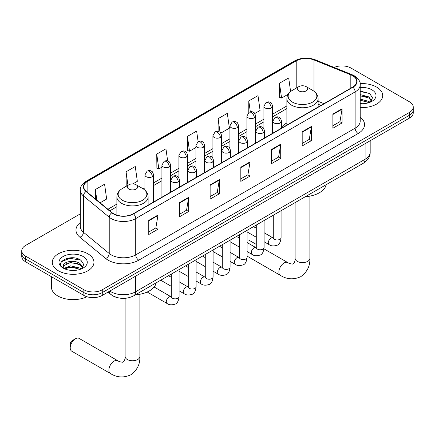 <?xml version="1.0" encoding="UTF-8"?>
<svg xmlns="http://www.w3.org/2000/svg" width="435" height="435" viewBox="0 0 435 435"><rect width="100%" height="100%" fill="white"/><g stroke="black" fill="none" stroke-linecap="round" stroke-linejoin="round"><path stroke-width="0.65" d="M286.877 122.958A23.001 13.278 0 0 0 281.521 127.254M320.872 105.439L318.121 104.324M116.933 297.502A13.017 7.515 180 0 1 111.675 295.044M80.312 213.857L25.562 245.465A13.017 7.515 0 0 0 21.75 250.777L21.75 256.449A13.017 7.515 0 0 0 25.562 261.761L83.863 295.425A13.017 7.515 0 0 0 102.274 295.425L409.438 118.086A13.017 7.515 0 0 0 413.25 112.768L413.25 109.935A13.017 7.515 0 0 1 409.438 115.253A13.017 7.515 0 0 0 413.25 109.935L413.25 107.102A13.017 7.515 0 0 0 409.438 101.785L351.137 68.126A13.017 7.515 0 0 0 334.118 67.43M21.75 250.777A13.017 7.515 0 0 0 25.562 256.095L83.863 289.753A13.017 7.515 0 0 0 102.274 289.753L102.274 292.586L409.438 115.253L102.274 292.586A13.017 7.515 0 0 1 83.863 292.586A13.017 7.515 0 0 0 102.274 292.586L102.274 295.425M25.562 256.095L25.562 258.928L83.863 292.586L25.562 258.928A13.017 7.515 0 0 1 21.75 253.61A13.017 7.515 0 0 0 25.562 258.928L25.562 261.761M376.601 87.082A20.831 12.028 0 0 0 360.126 83.602A20.831 12.028 0 0 1 376.601 87.082A20.831 12.028 0 0 1 382.702 95.586A20.831 12.028 0 0 0 376.601 87.082M87.854 253.79A20.831 12.028 0 0 0 65.152 251.185A20.831 12.028 0 0 0 52.298 262.294A20.831 12.028 0 0 0 58.399 270.798A20.831 12.028 0 0 0 81.095 273.403A20.831 12.028 0 0 0 93.955 262.294A20.831 12.028 0 0 0 87.854 253.79A20.831 12.028 0 0 0 65.152 251.185A20.831 12.028 0 0 0 52.298 262.294A20.831 12.028 0 0 0 58.399 270.798A20.831 12.028 0 0 0 81.095 273.403A20.831 12.028 0 0 0 93.955 262.294A20.831 12.028 0 0 0 87.854 253.79M352.671 75.744A13.887 8.015 180 0 1 356.738 81.41A13.887 8.015 180 0 1 352.671 87.082L133.268 213.754A13.887 8.015 180 0 1 112.072 212.682L86.293 191.422A13.887 8.015 180 0 1 83.781 186.827A13.887 8.015 180 0 1 87.848 181.156L296.213 60.862A13.887 8.015 180 0 1 313.999 59.959L350.817 74.847A13.887 8.015 180 0 1 352.671 75.744M352.915 75.603A14.235 8.216 0 0 0 351.012 74.679L314.195 59.796A14.235 8.216 0 0 0 295.969 60.715L87.604 181.014A14.235 8.216 0 0 0 86.01 191.541L111.79 212.797A14.235 8.216 0 0 0 133.512 213.895L352.915 87.223A14.235 8.216 0 0 0 352.915 75.603M148.765 220.36L148.765 234.536L157.97 229.218L157.97 215.048L148.765 220.36M148.765 232.018L155.855 227.924L157.932 215.515A3.469 2.006 -120 0 0 157.97 215.048M155.795 227.962L157.97 229.218M179.448 202.645L179.448 216.815L188.654 211.502L188.654 197.327L179.448 202.645M179.448 214.303L186.539 210.208L188.616 197.8A3.469 2.006 -120 0 0 188.654 197.327M186.479 210.246L188.654 211.502M210.138 184.929L210.138 199.1L219.343 193.787L219.343 179.611L210.138 184.929M210.138 196.587L217.228 192.493L219.305 180.085A3.469 2.006 -120 0 0 219.343 179.611M217.163 192.531L219.343 193.787M332.878 114.062L332.878 128.238L342.084 122.92L342.084 108.75L332.878 114.062M332.878 125.72L339.969 121.626L342.046 109.218A3.469 2.006 -120 0 0 342.084 108.75M339.904 121.664L342.084 122.92M302.189 131.778L302.189 145.953L311.395 140.635L311.395 126.465L302.189 131.778M302.189 143.436L309.28 139.347L311.362 126.938A3.469 2.006 -120 0 0 311.395 126.465M309.22 139.379L311.395 140.635M271.505 149.493L271.505 163.669L280.711 158.356L280.711 144.181L271.505 149.493M271.505 161.157L278.596 157.062L280.673 144.654A3.469 2.006 -120 0 0 280.711 144.181M278.536 157.095L280.711 158.356M240.821 167.214L240.821 181.384L250.027 176.072L250.027 161.896L240.821 167.214M240.821 178.872L247.912 174.778L249.989 162.369A3.469 2.006 -120 0 0 250.027 161.896M247.847 174.81L250.027 176.072M360.207 107.575A20.831 12.028 0 0 0 382.702 95.586A20.831 12.028 0 0 1 360.207 107.575M102.274 289.753L409.438 112.415A13.017 7.515 0 0 0 413.25 107.102M132.838 183.913L137.34 181.313L135.263 166.502L126.058 171.82L126.204 185.908M100.104 202.813L106.657 199.029L104.579 184.217L95.374 189.535L95.374 198.909M220.779 133.143L229.397 128.162L227.32 113.356L218.114 118.668L218.114 131.424M254.774 113.513L260.081 110.447L258.004 95.64L248.798 100.953L248.798 112.469M290.602 91.562L288.688 77.925L279.482 83.237L279.634 97.326M167.665 161.015L165.947 148.786L156.741 154.104L156.894 168.187M198.126 141.712L196.636 131.071L187.431 136.383L187.577 150.472M187.431 136.383L189.508 151.195L195.913 147.492M189.508 151.195L187.431 150.418M218.114 118.668L220.034 132.343M248.798 100.953L250.321 111.811M279.482 83.237L281.565 98.049L288.22 94.205M281.565 98.049L279.482 97.271M156.741 154.104L158.818 168.91L161.918 167.122M158.818 168.91L156.741 168.133M126.618 186.06L126.058 185.848M126.058 171.82L127.95 185.288M95.374 189.535L96.858 200.138M360.207 103.606L362.795 103.737M360.207 99.104L368.809 101.371L369.957 102.29M360.207 100.229L369.016 102.638M360.207 94.607L368.809 96.869L371.626 100.762M360.207 95.733L368.809 97.995L371.403 101.056M360.207 103.699A14.148 8.167 0 0 0 371.876 101.36A14.148 8.167 0 0 0 371.876 89.811A14.148 8.167 0 0 0 360.207 87.473M370.294 102.149L372.507 97.799L369.706 93.574L360.207 91.045M360.207 91.486L369.511 93.449M360.207 95.983L366.379 96.755M360.207 100.485L366.379 101.257M298.818 90.893A5.209 3.007 0 0 0 306.18 90.893A5.209 3.007 0 0 0 306.18 86.641L312.645 90.371A14.35 8.287 0 0 1 312.645 102.089A14.35 8.287 0 0 1 292.353 102.089A14.35 8.287 0 0 1 292.353 90.371C288.818 92.47 286.991 95.26 286.877 98.734A15.622 9.021 0 0 0 291.45 105.112A15.622 9.021 0 0 0 308.475 107.07A15.622 9.021 0 0 0 318.121 98.734C318.007 95.26 316.18 92.47 312.645 90.371L306.18 86.641A5.209 3.007 0 0 0 298.818 86.641A5.209 3.007 0 0 0 298.818 90.893M305.365 196.696A23.865 13.779 0 0 0 326.196 184.674M256.28 244.399L249.114 240.261A7.379 4.258 120 0 0 247.091 239.984M70.209 347.81L70.209 344.27A3.04 1.756 -60 0 1 72.357 340.545L75.429 338.778A7.379 4.258 120 0 0 70.209 347.81A7.379 4.258 120 0 0 71.737 351.186L110.403 373.513A7.379 4.258 -60 0 1 109.272 367.597A7.379 4.258 -60 0 1 114.09 361.099A7.379 4.258 -60 0 1 117.776 360.735C118.793 361.49 120.413 361.991 122.648 362.241L123.997 361.458C124.932 360.12 125.236 357.032 125.122 356.493A7.379 4.258 180 0 0 127.286 359.506A7.379 4.258 180 0 0 137.716 359.506A7.379 4.258 180 0 0 139.88 356.493C140.195 364.128 137.166 370.228 130.799 374.801C123.66 378.031 116.857 377.602 110.403 373.513M128.82 189.04A5.209 3.007 0 0 0 136.182 189.04A5.209 3.007 0 0 0 136.182 184.788L142.647 188.518A14.35 8.287 0 0 1 142.647 200.236A14.35 8.287 0 0 1 122.355 200.236A14.35 8.287 0 0 1 122.355 188.518C118.82 190.617 116.993 193.406 116.879 196.881A15.622 9.021 0 0 0 121.457 203.259A15.622 9.021 0 0 0 138.482 205.217A15.622 9.021 0 0 0 148.123 196.881C148.009 193.406 146.182 190.617 142.647 188.518L136.182 184.788A5.209 3.007 0 0 0 128.82 184.788A5.209 3.007 0 0 0 128.82 189.04M135.372 294.843A23.865 13.779 0 0 0 156.198 282.821M117.776 360.735L79.116 338.408A7.379 4.258 120 0 0 75.429 338.778L72.357 340.545M51.428 276.693L51.428 287.095A21.696 12.528 0 0 0 57.784 295.952A21.696 12.528 0 0 0 86.962 296.746M70.774 270.347L74.042 270.445M64.271 268.27L70.59 265.861L80.062 268.08L81.204 268.999M64.853 268.879L70.59 266.987L80.263 269.347M64.369 268.71L63.358 266.334A9.809 5.66 0 0 0 64.94 268.955M82.878 267.471L80.062 263.577C74.173 259.184 62.064 261.897 63.358 266.334L63.32 265.899M63.379 266.47L63.651 265.741L70.59 262.49L80.062 264.703L82.655 267.764M81.541 268.857L83.759 264.507L80.953 260.282C71.03 253.148 53.391 262.55 63.575 268.313L64.081 268.623M83.128 256.519A14.148 8.167 0 0 0 63.124 256.519A14.148 8.167 0 0 0 63.124 268.069A14.148 8.167 0 0 0 83.128 268.069A14.148 8.167 0 0 0 83.128 256.519M61.509 261.701L69.817 258.292L80.763 260.157M66.696 263.36L69.817 262.794L77.631 263.463M66.696 267.857L69.817 267.291L77.631 267.965M109.854 291.048A17.357 10.021 0 0 0 111.023 291.793A17.357 10.021 0 0 0 135.568 291.793L365.096 159.275A17.357 10.021 0 0 0 370.18 152.19C370.31 156.497 368.015 160.183 363.301 163.25L133.773 295.767A8.678 5.013 60 0 0 135.568 291.793L135.568 276.203M365.096 143.686L365.096 159.275A8.678 5.013 60 0 1 363.301 163.25M109.152 291.455A8.678 5.807 129.5 0 0 110.664 294.277L108.027 292.103M409.438 118.086L409.438 112.415M83.863 295.425L83.863 289.753M360.207 117.124A21.696 12.528 180 0 1 358.19 133.496L138.792 260.168A4.339 2.507 60 0 1 135.725 254.856L355.123 128.184A17.357 10.021 0 0 0 360.207 121.099L360.207 84.814A17.357 10.021 180 0 1 355.123 91.899A4.339 2.507 -120 0 0 352.915 87.223M138.792 260.168A21.696 12.528 180 0 1 108.108 260.168A21.696 12.528 180 0 1 105.678 258.493L79.893 237.238A21.696 12.528 180 0 1 80.312 222.535M111.175 254.856A17.357 10.021 0 0 0 135.725 254.856L135.725 218.571A17.357 10.021 180 0 1 109.228 217.234L83.449 195.973A17.357 10.021 180 0 1 80.312 190.225L80.312 226.51A17.357 10.021 0 0 0 83.449 232.257L109.228 253.513A17.357 10.021 0 0 0 111.175 254.856M360.207 84.814C360.789 82.101 358.793 79.078 354.226 75.739L351.942 74.635A4.339 2.034 112 0 0 351.012 74.679M351.942 74.635L315.125 59.747C307.937 57.208 301.112 57.578 294.658 60.856A4.339 2.507 60 0 1 295.969 60.715M87.604 181.014A4.339 2.507 -120 0 0 86.293 181.156C81.791 184.391 79.795 187.414 80.312 190.225M86.01 191.541A4.339 2.904 129.5 0 0 83.449 195.973L83.449 232.257A4.339 2.904 -50.5 0 1 79.893 237.238M315.125 59.747A4.339 2.034 112 0 0 314.195 59.796M111.79 212.797A4.339 2.904 129.5 0 0 109.228 217.234L109.228 253.513A4.339 2.904 -50.5 0 1 105.678 258.493M133.512 213.895A4.339 2.507 60 0 1 135.725 218.571L355.123 91.899L355.123 128.184A4.339 2.507 60 0 0 358.19 133.496M87.848 181.156L87.848 192.705M350.817 74.847L350.817 88.153M313.999 59.959L313.999 91.258M323.944 103.666L318.121 101.311M296.213 60.862L296.213 88.142M286.877 105.933L272.593 114.182M263.914 119.19L255.595 123.997M246.917 129.005L238.592 133.811M229.914 138.819L221.594 143.626M212.916 148.634L204.597 153.441M195.913 158.449L187.594 163.255M178.916 168.263L170.596 173.07M161.918 178.078L153.593 182.885M144.915 187.893L143.224 188.872M116.879 204.08L107.918 209.257M240.821 167.66L249.989 162.369M271.505 149.944L280.673 144.654M302.189 132.229L311.362 126.938M332.878 114.514L342.046 109.218M210.138 185.375L219.305 180.085M179.448 203.091L188.616 197.8M148.765 220.811L157.932 215.515M309.878 196.12L309.878 258.346A7.379 4.258 180 0 1 307.714 261.359A7.379 4.258 180 0 1 297.284 261.359A7.379 4.258 180 0 1 295.12 258.346C295.234 258.885 294.93 261.973 293.995 263.311L292.641 264.094C290.411 263.844 288.791 263.344 287.774 262.588L264.012 248.863M309.878 258.346C310.193 265.981 307.164 272.082 300.797 276.655C293.658 279.884 286.855 279.455 280.401 275.366A7.379 4.258 -60 0 1 279.27 269.45A7.379 4.258 -60 0 1 284.088 262.952A7.379 4.258 -60 0 1 287.774 262.588M280.254 122.974A4.339 2.507 0 0 0 281.521 121.202C280.836 118.695 280.151 117.461 279.466 117.51C278.204 116.623 276.725 116.602 275.012 117.445A4.339 2.507 60 0 1 277.182 117.662A4.339 2.507 -120 0 1 280.254 122.974A4.339 2.507 0 0 1 274.115 122.974A4.339 2.507 0 0 1 272.843 121.202L275.012 117.445M264.089 241.74L269.091 244.633A3.904 2.257 -60 0 1 268.493 241.501A3.904 2.257 -60 0 1 271.048 238.059A3.904 2.257 -60 0 1 271.217 237.967A3.904 2.257 -60 0 1 273.001 237.869L264.089 232.72M273.501 238.26L273.153 238.549L273.278 237.706A3.904 2.257 -0 0 0 274.42 239.299A3.904 2.257 -0 0 0 279.765 239.397A3.904 2.257 -0 0 0 281.086 237.706C280.553 242.241 279.15 244.774 276.877 245.307C273.61 246.297 271.016 246.074 269.091 244.633M263.251 132.789A4.339 2.507 0 0 0 264.524 131.017C263.833 128.51 263.148 127.276 262.463 127.324C261.207 126.438 259.722 126.416 258.015 127.259A4.339 2.507 60 0 1 260.184 127.477A4.339 2.507 -120 0 1 263.251 132.789A4.339 2.507 0 0 1 257.112 132.789A4.339 2.507 0 0 1 255.845 131.017L258.015 127.259M247.091 251.555L252.093 254.448A3.904 2.257 -60 0 1 251.495 251.316A3.904 2.257 -60 0 1 254.045 247.874A3.904 2.257 -60 0 1 254.219 247.781A3.904 2.257 -60 0 1 255.997 247.684L247.091 242.534M256.503 248.075L256.15 248.363L256.28 247.52A3.904 2.257 -0 0 0 257.422 249.114A3.904 2.257 -0 0 0 262.767 249.211A3.904 2.257 -0 0 0 264.089 247.52C263.556 252.055 262.147 254.589 259.874 255.122C256.612 256.112 254.018 255.889 252.093 254.448M246.253 142.604A4.339 2.507 0 0 0 247.526 140.831C246.835 138.325 246.15 137.09 245.465 137.139C244.209 136.253 242.725 136.231 241.012 137.074A4.339 2.507 60 0 1 243.181 137.291A4.339 2.507 -120 0 1 246.253 142.604A4.339 2.507 0 0 1 240.115 142.604A4.339 2.507 0 0 1 238.842 140.831L241.012 137.074M230.088 261.37L235.096 264.262A3.904 2.257 -60 0 1 234.498 261.13A3.904 2.257 -60 0 1 237.048 257.689A3.904 2.257 -60 0 1 237.222 257.596A3.904 2.257 -60 0 1 239 257.498L230.088 252.349M239.5 257.89L239.152 258.178L239.277 257.335A3.904 2.257 -0 0 0 240.424 258.928A3.904 2.257 -0 0 0 245.764 259.026A3.904 2.257 -0 0 0 247.091 257.335C246.553 261.87 245.15 264.404 242.877 264.937C239.614 265.926 237.015 265.703 235.096 264.262M229.25 152.419A4.339 2.507 0 0 0 230.523 150.646C229.838 148.139 229.147 146.905 228.462 146.954C227.206 146.068 225.721 146.046 224.014 146.889A4.339 2.507 60 0 1 226.184 147.106A4.339 2.507 -120 0 1 229.25 152.419A4.339 2.507 0 0 1 223.117 152.419A4.339 2.507 0 0 1 221.845 150.646L224.014 146.889M213.09 271.184L218.093 274.077A3.904 2.257 -60 0 1 217.495 270.945A3.904 2.257 -60 0 1 220.045 267.503A3.904 2.257 -60 0 1 220.219 267.411A3.904 2.257 -60 0 1 222.002 267.313L213.09 262.164M222.502 267.704L222.154 267.993L222.28 267.15A3.904 2.257 -0 0 0 223.421 268.743A3.904 2.257 -0 0 0 228.767 268.841A3.904 2.257 -0 0 0 230.088 267.15C229.555 271.685 228.152 274.219 225.874 274.751C222.611 275.741 220.018 275.518 218.093 274.077M212.253 162.233A4.339 2.507 0 0 0 213.525 160.461C212.835 157.954 212.149 156.72 211.464 156.769C210.208 155.882 208.724 155.86 207.017 156.703A4.339 2.507 60 0 1 209.186 156.921A4.339 2.507 -120 0 1 212.253 162.233A4.339 2.507 0 0 1 206.114 162.233A4.339 2.507 0 0 1 204.847 160.461L207.017 156.703M196.093 280.999L201.095 283.892A3.904 2.257 -60 0 1 200.497 280.76A3.904 2.257 -60 0 1 203.047 277.318A3.904 2.257 -60 0 1 203.221 277.225A3.904 2.257 -60 0 1 204.999 277.128L196.093 271.978M205.505 277.519L205.151 277.807L205.276 276.964A3.904 2.257 -0 0 0 206.424 278.558A3.904 2.257 -0 0 0 211.769 278.656A3.904 2.257 -0 0 0 213.09 276.964C212.552 281.499 211.149 284.033 208.876 284.566C205.614 285.556 203.02 285.333 201.095 283.892M195.255 172.048A4.339 2.507 0 0 0 196.522 170.275C195.837 167.769 195.152 166.534 194.467 166.583C193.205 165.697 191.726 165.675 190.013 166.518A4.339 2.507 60 0 1 192.183 166.735A4.339 2.507 -120 0 1 195.255 172.048A4.339 2.507 0 0 1 189.116 172.048A4.339 2.507 0 0 1 187.844 170.275L190.013 166.518M179.089 290.814L184.092 293.707A3.904 2.257 -60 0 1 183.494 290.575A3.904 2.257 -60 0 1 186.049 287.133A3.904 2.257 -60 0 1 186.224 287.04A3.904 2.257 -60 0 1 188.002 286.942L179.089 281.793M188.502 287.334L188.154 287.622L188.279 286.779A3.904 2.257 -0 0 0 189.421 288.372A3.904 2.257 -0 0 0 194.766 288.47A3.904 2.257 -0 0 0 196.093 286.779C195.554 291.314 194.151 293.848 191.878 294.381C188.611 295.37 186.017 295.147 184.092 293.707M178.252 181.863A4.339 2.507 0 0 0 179.524 180.09C178.839 177.583 178.149 176.349 177.464 176.398C176.208 175.512 174.723 175.49 173.016 176.333A4.339 2.507 60 0 1 175.185 176.55A4.339 2.507 -120 0 1 178.252 181.863A4.339 2.507 0 0 1 172.119 181.863A4.339 2.507 0 0 1 170.846 180.09L173.016 176.333M147.188 292.026L167.094 303.521A3.904 2.257 -60 0 1 166.496 300.389A3.904 2.257 -60 0 1 169.046 296.947A3.904 2.257 -60 0 1 169.22 296.855A3.904 2.257 -60 0 1 170.999 296.757L154.115 287.008M171.504 297.149L171.156 297.437L171.281 296.594A3.904 2.257 -0 0 0 172.423 298.187A3.904 2.257 -0 0 0 177.768 298.285A3.904 2.257 -0 0 0 179.089 296.594C178.557 301.129 177.148 303.663 174.875 304.195C171.613 305.185 169.019 304.962 167.094 303.521M271.32 108.005A4.339 2.507 0 0 0 272.593 106.232C271.908 103.726 271.217 102.491 270.532 102.54C269.276 101.654 267.791 101.632 266.084 102.475A4.339 2.507 60 0 1 268.254 102.687A4.339 2.507 -120 0 1 271.32 108.005A4.339 2.507 0 0 1 265.187 108.005A4.339 2.507 0 0 1 263.914 106.232L266.084 102.475M254.323 117.82A4.339 2.507 0 0 0 255.595 116.047C254.905 113.54 254.219 112.306 253.534 112.355C252.278 111.469 250.794 111.447 249.086 112.29A4.339 2.507 60 0 1 251.256 112.502A4.339 2.507 -120 0 1 254.323 117.82A4.339 2.507 0 0 1 248.184 117.82A4.339 2.507 0 0 1 246.917 116.047L249.086 112.29M237.325 127.634A4.339 2.507 0 0 0 238.592 125.862C237.907 123.355 237.222 122.121 236.537 122.17C235.275 121.283 233.796 121.262 232.083 122.104A4.339 2.507 60 0 1 234.253 122.317A4.339 2.507 -120 0 1 237.325 127.634A4.339 2.507 0 0 1 231.186 127.634A4.339 2.507 0 0 1 229.914 125.862L232.083 122.104M220.322 137.449A4.339 2.507 0 0 0 221.594 135.677C220.904 133.17 220.219 131.935 219.534 131.984C218.278 131.098 216.793 131.076 215.086 131.919A4.339 2.507 60 0 1 217.255 132.131A4.339 2.507 -120 0 1 220.322 137.449A4.339 2.507 0 0 1 214.189 137.449A4.339 2.507 0 0 1 212.916 135.677L215.086 131.919M203.324 147.264A4.339 2.507 0 0 0 204.597 145.491C203.906 142.984 203.221 141.75 202.536 141.799C201.28 140.913 199.795 140.891 198.083 141.734A4.339 2.507 60 0 1 200.252 141.946A4.339 2.507 -120 0 1 203.324 147.264A4.339 2.507 0 0 1 197.185 147.264A4.339 2.507 0 0 1 195.913 145.491L198.083 141.734M186.321 157.078A4.339 2.507 0 0 0 187.594 155.306C186.909 152.799 186.218 151.565 185.533 151.614C184.277 150.727 182.798 150.706 181.085 151.549A4.339 2.507 60 0 1 183.255 151.761A4.339 2.507 -120 0 1 186.321 157.078A4.339 2.507 0 0 1 180.188 157.078A4.339 2.507 0 0 1 178.916 155.306L181.085 151.549M169.324 166.893A4.339 2.507 0 0 0 170.596 165.121C169.906 162.614 169.22 161.38 168.535 161.428C167.279 160.542 165.795 160.52 164.087 161.363A4.339 2.507 60 0 1 166.257 161.575A4.339 2.507 -120 0 1 169.324 166.893A4.339 2.507 0 0 1 163.185 166.893A4.339 2.507 0 0 1 161.918 165.121L164.087 161.363M152.326 176.708A4.339 2.507 0 0 0 153.593 174.935C152.908 172.429 152.223 171.194 151.538 171.243C150.282 170.357 148.797 170.335 147.084 171.178A4.339 2.507 60 0 1 149.254 171.39A4.339 2.507 -120 0 1 152.326 176.708A4.339 2.507 0 0 1 146.187 176.708A4.339 2.507 0 0 1 144.915 174.935L147.084 171.178M133.773 295.767C126.786 299.275 119.804 299.275 112.817 295.767L110.664 294.277M370.18 152.19L370.18 140.75M294.658 60.856L86.293 181.156M286.877 108.576L272.593 116.825M263.914 121.833L255.595 126.639M246.917 131.647L238.592 136.454M229.914 141.462L221.594 146.269M212.916 151.277L204.597 156.083M195.913 161.091L187.594 165.898M178.916 170.906L170.596 175.713M161.918 180.721L153.593 185.527M116.879 206.723L109.805 210.806M320.97 105.384L318.121 104.231M280.401 275.366L247.091 256.133M318.121 107.026L318.121 98.734M286.877 125.068L286.877 98.734M298.818 86.641L292.353 90.371M295.12 202.612L295.12 258.346M139.88 294.267L139.88 356.493M148.123 205.173L148.123 196.881M116.879 215.146L116.879 196.881M128.82 184.788L122.355 188.518M125.122 298.323L125.122 356.493M281.086 210.714L281.086 237.706M281.521 128.156L281.521 121.202M256.28 237.233L247.091 231.926M273.278 215.222L273.278 237.706M272.843 133.17L272.843 121.202M256.28 228.212L253.529 226.624M264.089 220.529L264.089 247.52M264.524 137.971L264.524 131.017M239.277 247.047L230.088 241.74M256.28 225.036L256.28 247.52M255.845 142.984L255.845 131.017M239.277 238.027L236.526 236.439M247.091 230.343L247.091 257.335M247.526 147.786L247.526 140.831M222.28 256.862L213.09 251.555M239.277 234.851L239.277 257.335M238.842 152.799L238.842 140.831M222.28 247.841L219.528 246.253M230.088 240.158L230.088 267.15M230.523 157.6L230.523 150.646M205.276 266.677L196.093 261.37M222.28 244.666L222.28 267.15M221.845 162.614L221.845 150.646M205.276 257.656L202.531 256.068M213.09 249.973L213.09 276.964M213.525 167.415L213.525 160.461M188.279 276.491L179.089 271.184M205.276 254.48L205.276 276.964M204.847 172.429L204.847 160.461M188.279 267.471L185.527 265.883M196.093 259.787L196.093 286.779M196.522 177.23L196.522 170.275M171.281 286.306L160.716 280.205M188.279 264.295L188.279 286.779M187.844 182.243L187.844 170.275M171.281 277.285L168.53 275.698M179.089 269.602L179.089 296.594M179.524 187.045L179.524 180.09M171.281 274.11L171.281 296.594M170.846 192.058L170.846 180.09M272.593 133.311L272.593 106.232M263.914 128.803L263.914 106.232M255.595 143.126L255.595 116.047M246.917 138.618L246.917 116.047M238.592 152.941L238.592 125.862M229.914 148.433L229.914 125.862M221.594 162.755L221.594 135.677M212.916 158.248L212.916 135.677M204.597 172.57L204.597 145.491M195.913 168.062L195.913 145.491M187.594 182.385L187.594 155.306M178.916 177.877L178.916 155.306M170.596 192.199L170.596 165.121M161.918 197.213L161.918 165.121M153.593 202.014L153.593 174.935M144.915 190.155L144.915 174.935"/></g></svg>
